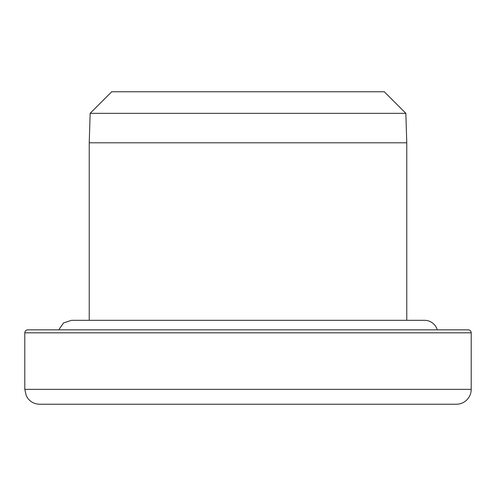 <?xml version="1.0" encoding="UTF-8"?>
<svg xmlns="http://www.w3.org/2000/svg" width="496" height="496" viewBox="0 0 496 496"><rect width="100%" height="100%" fill="white"/><g stroke="black" fill="none" stroke-linecap="round" stroke-linejoin="round"><path stroke-width="0.74" d="M471.2 389.36L24.8 389.36L26.319 395.907L28.067 398.666C31.093 402.281 34.962 404.141 39.68 404.24L456.32 404.24A14.88 14.88 0 0 0 471.2 389.36L471.2 332.816A2.976 2.976 0 0 0 468.224 329.84L27.776 329.84C25.966 330.014 24.974 331.006 24.8 332.816L471.2 332.816M89.23 320.317L89.23 142.798L406.77 142.798L406.77 320.317M405.852 113.336L384.276 91.76L111.724 91.76L90.148 113.336L405.852 113.336L406.77 142.798M58.739 329.84L63.507 322.964L71.449 320.317L424.551 320.317A13.243 13.243 0 0 1 437.261 329.84M24.8 389.36L24.8 332.816M90.148 113.336L89.23 142.798"/></g></svg>
